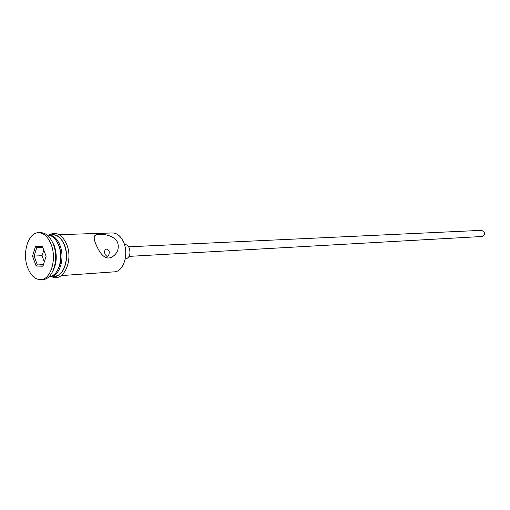 <?xml version="1.0" encoding="UTF-8"?>
<svg xmlns="http://www.w3.org/2000/svg" width="510" height="510" viewBox="0 0 510 510"><rect width="100%" height="100%" fill="white"/><g stroke="black" fill="none" stroke-linecap="round" stroke-linejoin="round"><path stroke-width="0.76" d="M61.328 275.591L114.438 271.83C123.369 271.779 128.979 254.566 123.783 242.632C121.004 236.277 117.223 233.051 112.436 232.949L59.224 234.664M105.13 254.535L106.979 256.402C108.834 255.701 109.535 253.865 109.076 250.888L106.603 249.065C104.607 249.76 104.11 251.583 105.13 254.535M128.622 246.808L481.638 230.335L484.105 231.846C484.914 234.326 484.194 235.875 481.956 236.5L129.113 256.377M124.478 244.596L125.026 244.57C126.85 244.596 128.278 245.794 129.323 248.179C130.789 253.993 129.61 257.595 125.766 258.972L125.224 259.01M95.733 243.818C99.023 251.889 104.709 261.362 112.321 256.817C117.434 253.425 119.244 248.784 117.746 242.887C114.699 234.708 100.47 233.306 96.09 234.753C93.687 235.588 93.566 238.616 95.733 243.818M58.242 268.955C61.595 261.968 61.908 254.356 59.166 246.113L56.833 241.581M49.266 276.445L49.457 276.433C58.338 276.426 63.877 258.111 58.656 245.386C55.864 238.61 52.09 235.161 47.328 235.046L47.137 235.053M52.995 270.867C56.859 263.243 57.273 254.809 54.245 245.571L51.421 240.216M40.851 279.659L43.069 279.499C53.034 279.486 59.249 258.755 53.365 244.347C50.229 236.691 45.989 232.796 40.653 232.656L38.428 232.719C28.177 232.458 21.949 253.202 27.68 267.673C30.836 275.668 35.228 279.665 40.851 279.659C50.809 279.652 57.018 258.876 51.134 244.437C47.997 236.767 43.764 232.86 38.428 232.719M50.114 276.356L55.118 276.031C64.005 276.025 69.551 257.805 64.33 245.144C61.544 238.406 57.764 234.982 53.002 234.861L47.985 235.053M50.77 276.337C59.651 276.337 65.191 258.041 59.97 245.329C57.184 238.565 53.403 235.123 48.641 235.002M42.955 266.195L36.159 266.048L32.5 256.141L35.566 246.298L42.368 246.292L46.098 256.281L42.955 266.195M42.744 247.299L36.847 247.299L34.093 256.103L37.37 264.964L43.305 265.085M43.458 264.601L37.37 264.964L36.159 266.048M43.796 250.117L42.037 255.695L32.5 256.141M42.037 255.695L44.332 261.859M36.847 247.299L35.566 246.298M53.161 276.171C62.947 278.804 70.291 259.016 64.464 245.017C61.079 237.099 56.604 233.733 51.038 234.925M48.998 234.995C56.157 231.189 62.061 234.326 66.714 244.405C73.842 261.133 62.749 283.592 51.121 276.312M94.388 236.372L96.09 234.753"/></g></svg>
